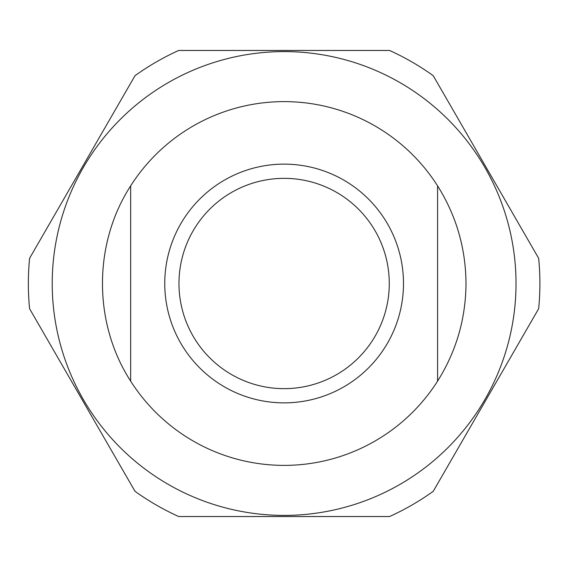<?xml version="1.0" encoding="UTF-8"?>
<svg xmlns="http://www.w3.org/2000/svg" width="567" height="567" viewBox="0 0 567 567"><rect width="100%" height="100%" fill="white"/><g stroke="black" fill="none" stroke-linecap="round" stroke-linejoin="round"><path stroke-width="0.85" d="M437.589 185.877C456.293 215.729 465.762 248.275 466.003 283.5C465.762 318.725 456.293 351.271 437.589 381.123L437.589 185.877A181.887 181.887 0 0 0 130.658 185.877L130.658 381.123C93.08 323.098 93.08 243.902 130.658 185.877M130.658 381.123A181.887 181.887 0 0 0 437.589 381.123M403.484 283.5A119.361 119.361 0 0 0 224.44 180.129A119.361 119.361 0 0 0 224.44 386.871A119.361 119.361 0 0 0 403.484 283.5M389.274 283.5A105.15 105.15 0 0 0 284.124 178.35A105.15 105.15 0 0 0 178.974 283.5A105.15 105.15 0 0 0 284.124 388.65A105.15 105.15 0 0 0 389.274 283.5M538.65 308.724A255.774 255.774 0 0 0 538.65 258.276L433.231 75.687A255.774 255.774 0 0 0 389.543 50.463L178.704 50.463A255.774 255.774 0 0 0 135.017 75.687L29.597 258.276A255.774 255.774 0 0 0 29.597 308.724L135.017 491.313A255.774 255.774 0 0 0 178.704 516.537L389.543 516.537A255.774 255.774 0 0 0 433.231 491.313L538.65 308.724M52.221 283.5A231.903 231.903 0 0 0 400.075 484.331A231.903 231.903 0 0 0 400.075 82.669A231.903 231.903 0 0 0 52.221 283.5"/></g></svg>
